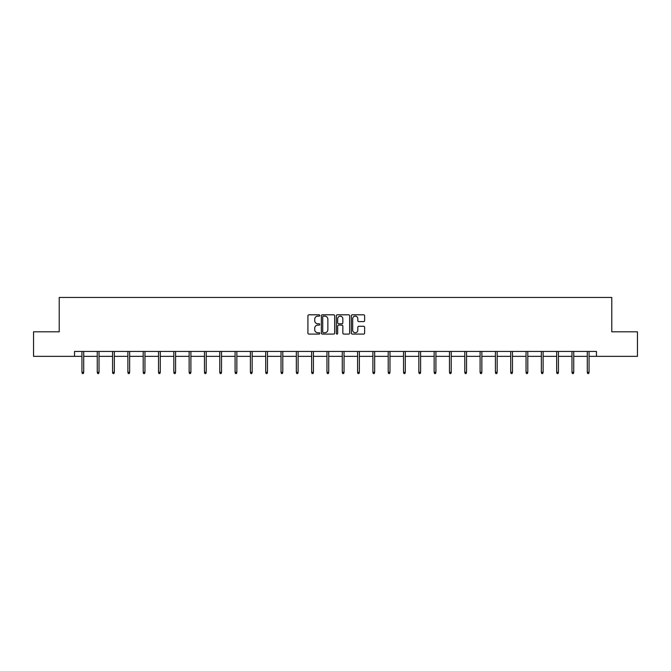 <?xml version="1.0" encoding="UTF-8"?>
<svg xmlns="http://www.w3.org/2000/svg" width="671" height="671" viewBox="0 0 671 671"><rect width="100%" height="100%" fill="white"/><g stroke="black" fill="none" stroke-linecap="round" stroke-linejoin="round"><path stroke-width="1.01" d="M319.79 315.487A0.671 0.671 0 0 0 319.119 314.808L308.886 314.808A0.965 0.965 0 0 0 307.922 315.773L307.922 333.118A0.965 0.965 0 0 0 308.886 334.083L319.119 334.083A0.671 0.671 0 0 0 319.79 333.412A0.671 0.671 0 0 0 319.119 332.732L317.794 332.732A3.087 3.087 0 0 1 314.716 329.654L314.716 328.203A3.087 3.087 0 0 1 317.794 325.125L319.119 325.125A0.671 0.671 0 0 0 319.79 324.445A0.671 0.671 0 0 0 319.119 323.774L317.794 323.774A3.087 3.087 0 0 1 314.716 320.688L314.716 319.245A3.087 3.087 0 0 1 317.794 316.158L319.119 316.158A0.671 0.671 0 0 0 319.79 315.487M363.657 321.602A0.965 0.965 0 0 0 364.621 320.637L364.621 315.773A0.965 0.965 0 0 0 363.657 314.808L352.292 314.808A0.965 0.965 0 0 0 351.327 315.773L351.327 333.118A0.965 0.965 0 0 0 352.292 334.083L363.657 334.083A0.965 0.965 0 0 0 364.621 333.118L364.621 327.238A0.965 0.965 0 0 0 363.657 326.274L358.792 326.274A0.965 0.965 0 0 0 357.828 327.238L357.828 330.157A2.575 2.575 0 0 1 355.253 332.732A2.575 2.575 0 0 1 352.678 330.157L352.678 318.742A2.575 2.575 0 0 1 355.253 316.158A2.575 2.575 0 0 1 357.828 318.742L357.828 320.637A0.965 0.965 0 0 0 358.792 321.602L363.657 321.602M74.531 356.351L33.55 356.351L33.55 331.81L59.216 331.81L59.216 297.454L611.784 297.454L611.784 331.81L637.45 331.81L637.45 356.351L596.469 356.351L596.469 351.445L74.531 351.445L74.531 356.351L81.946 356.351M334.653 315.773A0.965 0.965 0 0 0 333.697 314.808L322.323 314.808A0.965 0.965 0 0 0 321.359 315.773L321.359 333.118A0.965 0.965 0 0 0 322.323 334.083L333.697 334.083A0.965 0.965 0 0 0 334.653 333.118L334.653 315.773M337.303 314.808L348.677 314.808A0.965 0.965 0 0 1 349.641 315.773L349.641 333.118A0.965 0.965 0 0 1 348.677 334.083L343.812 334.083A0.965 0.965 0 0 1 342.847 333.118L342.847 326.081A0.965 0.965 0 0 0 341.883 325.125L338.654 325.125A0.965 0.965 0 0 0 337.689 326.081L337.689 333.412A0.671 0.671 0 0 1 337.018 334.083A0.671 0.671 0 0 1 336.347 333.412L336.347 315.773A0.965 0.965 0 0 1 337.303 314.808M83.707 356.351L97.261 356.351M99.023 356.351L112.569 356.351M114.338 356.351L127.884 356.351M129.654 356.351L143.2 356.351M144.961 356.351L158.515 356.351M160.277 356.351L173.823 356.351M175.592 356.351L189.138 356.351M190.908 356.351L204.454 356.351M206.215 356.351L219.769 356.351M221.531 356.351L235.076 356.351M236.846 356.351L250.392 356.351M252.162 356.351L265.708 356.351M267.469 356.351L281.023 356.351M282.785 356.351L296.33 356.351M298.1 356.351L311.646 356.351M313.416 356.351L326.962 356.351M328.723 356.351L342.277 356.351M344.038 356.351L357.584 356.351M359.354 356.351L372.9 356.351M374.67 356.351L388.215 356.351M389.977 356.351L403.531 356.351M405.292 356.351L418.838 356.351M420.608 356.351L434.154 356.351M435.924 356.351L449.469 356.351M451.231 356.351L464.785 356.351M466.546 356.351L480.092 356.351M481.862 356.351L495.408 356.351M497.177 356.351L510.723 356.351M512.485 356.351L526.039 356.351M527.8 356.351L541.346 356.351M543.116 356.351L556.662 356.351M558.431 356.351L571.977 356.351M573.739 356.351L587.293 356.351M589.054 356.351L596.469 356.351M323.38 316.158A0.671 0.671 0 0 0 322.709 316.838L322.709 332.061A0.671 0.671 0 0 0 323.38 332.732L324.781 332.732A3.087 3.087 0 0 0 327.867 329.654L327.867 319.245A3.087 3.087 0 0 0 324.781 316.158L323.38 316.158M342.847 318.784A2.575 2.575 0 0 0 340.272 316.209A2.575 2.575 0 0 0 337.689 318.784L337.689 322.81A0.965 0.965 0 0 0 338.654 323.774L341.883 323.774A0.965 0.965 0 0 0 342.847 322.81L342.847 318.784M81.946 372.271L82.34 373.546L83.321 373.546L83.707 372.271L81.946 372.271L81.946 351.445M83.707 372.271L83.707 351.445M97.261 372.271L97.647 373.546L98.629 373.546L99.023 372.271L97.261 372.271L97.261 351.445M99.023 372.271L99.023 351.445M112.569 372.271L112.963 373.546L113.944 373.546L114.338 372.271L112.569 372.271L112.569 351.445M114.338 372.271L114.338 351.445M127.884 372.271L128.278 373.546L129.26 373.546L129.654 372.271L127.884 372.271L127.884 351.445M129.654 372.271L129.654 351.445M143.2 372.271L143.594 373.546L144.575 373.546L144.961 372.271L143.2 372.271L143.2 351.445M144.961 372.271L144.961 351.445M158.515 372.271L158.901 373.546L159.883 373.546L160.277 372.271L158.515 372.271L158.515 351.445M160.277 372.271L160.277 351.445M173.823 372.271L174.217 373.546L175.198 373.546L175.592 372.271L173.823 372.271L173.823 351.445M175.592 372.271L175.592 351.445M189.138 372.271L189.532 373.546L190.514 373.546L190.908 372.271L189.138 372.271L189.138 351.445M190.908 372.271L190.908 351.445M204.454 372.271L204.848 373.546L205.829 373.546L206.215 372.271L204.454 372.271L204.454 351.445M206.215 372.271L206.215 351.445M219.769 372.271L220.155 373.546L221.136 373.546L221.531 372.271L219.769 372.271L219.769 351.445M221.531 372.271L221.531 351.445M235.076 372.271L235.471 373.546L236.452 373.546L236.846 372.271L235.076 372.271L235.076 351.445M236.846 372.271L236.846 351.445M250.392 372.271L250.786 373.546L251.768 373.546L252.162 372.271L250.392 372.271L250.392 351.445M252.162 372.271L252.162 351.445M265.708 372.271L266.102 373.546L267.083 373.546L267.469 372.271L265.708 372.271L265.708 351.445M267.469 372.271L267.469 351.445M281.023 372.271L281.409 373.546L282.39 373.546L282.785 372.271L281.023 372.271L281.023 351.445M282.785 372.271L282.785 351.445M296.33 372.271L296.725 373.546L297.706 373.546L298.1 372.271L296.33 372.271L296.33 351.445M298.1 372.271L298.1 351.445M311.646 372.271L312.04 373.546L313.022 373.546L313.416 372.271L311.646 372.271L311.646 351.445M313.416 372.271L313.416 351.445M326.962 372.271L327.356 373.546L328.337 373.546L328.723 372.271L326.962 372.271L326.962 351.445M328.723 372.271L328.723 351.445M342.277 372.271L342.663 373.546L343.644 373.546L344.038 372.271L342.277 372.271L342.277 351.445M344.038 372.271L344.038 351.445M357.584 372.271L357.978 373.546L358.96 373.546L359.354 372.271L357.584 372.271L357.584 351.445M359.354 372.271L359.354 351.445M372.9 372.271L373.294 373.546L374.275 373.546L374.67 372.271L372.9 372.271L372.9 351.445M374.67 372.271L374.67 351.445M388.215 372.271L388.61 373.546L389.591 373.546L389.977 372.271L388.215 372.271L388.215 351.445M389.977 372.271L389.977 351.445M403.531 372.271L403.917 373.546L404.898 373.546L405.292 372.271L403.531 372.271L403.531 351.445M405.292 372.271L405.292 351.445M418.838 372.271L419.232 373.546L420.214 373.546L420.608 372.271L418.838 372.271L418.838 351.445M420.608 372.271L420.608 351.445M434.154 372.271L434.548 373.546L435.529 373.546L435.924 372.271L434.154 372.271L434.154 351.445M435.924 372.271L435.924 351.445M449.469 372.271L449.864 373.546L450.845 373.546L451.231 372.271L449.469 372.271L449.469 351.445M451.231 372.271L451.231 351.445M464.785 372.271L465.171 373.546L466.152 373.546L466.546 372.271L464.785 372.271L464.785 351.445M466.546 372.271L466.546 351.445M480.092 372.271L480.486 373.546L481.468 373.546L481.862 372.271L480.092 372.271L480.092 351.445M481.862 372.271L481.862 351.445M495.408 372.271L495.802 373.546L496.783 373.546L497.177 372.271L495.408 372.271L495.408 351.445M497.177 372.271L497.177 351.445M510.723 372.271L511.117 373.546L512.099 373.546L512.485 372.271L510.723 372.271L510.723 351.445M512.485 372.271L512.485 351.445M526.039 372.271L526.425 373.546L527.406 373.546L527.8 372.271L526.039 372.271L526.039 351.445M527.8 372.271L527.8 351.445M541.346 372.271L541.74 373.546L542.722 373.546L543.116 372.271L541.346 372.271L541.346 351.445M543.116 372.271L543.116 351.445M556.662 372.271L557.056 373.546L558.037 373.546L558.431 372.271L556.662 372.271L556.662 351.445M558.431 372.271L558.431 351.445M571.977 372.271L572.371 373.546L573.353 373.546L573.739 372.271L571.977 372.271L571.977 351.445M573.739 372.271L573.739 351.445M587.293 372.271L587.679 373.546L588.66 373.546L589.054 372.271L587.293 372.271L587.293 351.445M589.054 372.271L589.054 351.445"/></g></svg>
